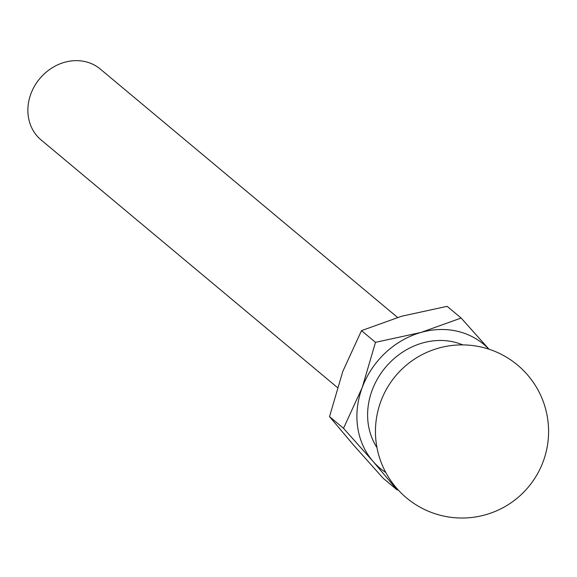 <?xml version="1.0" encoding="UTF-8"?>
<svg xmlns="http://www.w3.org/2000/svg" width="577" height="577" viewBox="0 0 577 577"><rect width="100%" height="100%" fill="white"/><g stroke="black" fill="none" stroke-linecap="round" stroke-linejoin="round"><path stroke-width="0.87" d="M401.621 316.232L447.139 306.337L461.138 318.035L421.008 332.439L375.497 342.334L362.205 387.571L343.524 428.307L373.052 461.398L397.192 489.988L383.186 478.29L353.658 445.199L329.517 416.608L342.817 371.372L361.498 330.635L401.621 316.232M397.539 317.422L100.304 69.074A46.167 40.34 129.9 0 0 30.898 93.827A46.167 40.34 129.9 0 0 41.097 139.937L337.343 387.456M488.993 349.2L461.138 318.035M361.498 330.635L375.497 342.334M329.517 416.608L343.524 428.307M462.754 344.895A69.254 60.513 129.9 0 0 372.151 390.24A69.254 60.513 129.9 0 0 376.961 447.579M488.892 349.172A80.794 70.596 129.9 0 0 421.008 332.439A80.794 70.596 129.9 0 0 362.205 387.571A80.794 70.596 129.9 0 0 373.052 461.398A80.794 70.596 129.9 0 0 385.811 472.534M439.587 515.073A86.572 86.572 0 0 0 545.64 409.086A86.572 86.572 0 0 0 400.827 370.225A86.572 86.572 0 0 0 439.587 515.073"/></g></svg>
